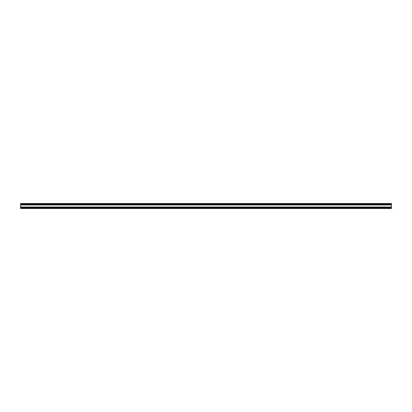 <?xml version="1.0" encoding="UTF-8"?>
<svg xmlns="http://www.w3.org/2000/svg" width="412" height="412" viewBox="0 0 412 412"><rect width="100%" height="100%" fill="white"/><g stroke="black" fill="none" stroke-linecap="round" stroke-linejoin="round"><path stroke-width="0.62" d="M20.6 203.492L391.4 203.492L391.4 204.409L20.6 204.409L20.6 203.492M391.4 207.591L20.6 207.591L20.6 208.513L391.4 208.513L391.4 204.409M20.6 207.591L20.6 207.015L391.4 207.015M20.6 207.015L20.6 204.985L391.4 204.985M20.6 204.985L20.6 204.409M20.6 208.23L391.4 208.23M20.6 207.025L391.4 207.025M20.6 204.419L391.4 204.419M20.6 203.77L391.4 203.77"/></g></svg>
